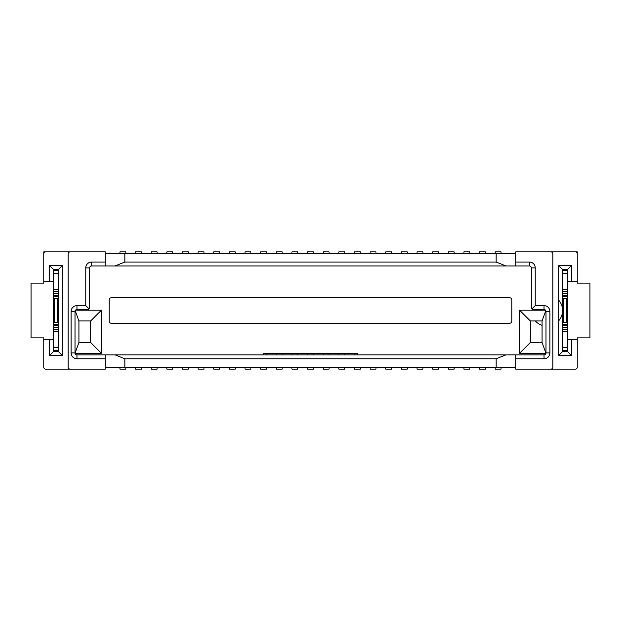 <?xml version="1.0" encoding="UTF-8"?>
<svg xmlns="http://www.w3.org/2000/svg" width="621" height="621" viewBox="0 0 621 621"><rect width="100%" height="100%" fill="white"/><g stroke="black" fill="none" stroke-linecap="round" stroke-linejoin="round"><path stroke-width="0.93" d="M78.929 342.497L90.65 342.497L90.65 320.956L78.929 320.956L78.929 342.497L75.048 353.248L101.402 353.248L101.402 310.205L75.49 310.205M105.306 265.943L115.079 265.943L124.852 262.039L124.852 253.826L105.306 253.826L105.306 265.943L91.629 265.943A1.956 1.956 0 0 0 89.672 267.899L89.672 307.566L89.106 308.947L87.724 309.522L76.973 309.522A1.956 1.956 0 0 0 75.017 311.478L75.032 353.248M78.929 320.956L75.188 310.679M71.112 352.907L75.017 352.907A1.956 1.956 0 0 0 76.973 354.863L76.973 358.767A5.861 5.861 0 0 1 71.112 352.907L71.112 311.478A5.861 5.861 0 0 1 76.973 305.617L85.768 305.617L85.768 267.899L89.672 267.899M91.629 265.943L91.629 262.039A5.861 5.861 0 0 0 85.768 267.899M105.306 253.826L105.306 251.878L70.134 251.878A1.956 1.956 0 0 0 68.178 253.826L68.178 367.174A1.956 1.956 0 0 0 70.134 369.122L105.306 369.122L105.306 354.863L76.973 354.863M105.306 358.767L76.973 358.767M91.629 262.039L105.306 262.039M70.134 251.878L45.706 251.878A1.956 1.956 0 0 0 43.749 253.826L43.749 281.678L49.618 281.678L49.618 265.555L62.317 265.555L62.317 355.445L49.618 355.445L49.618 339.322L43.749 339.322L43.749 367.174A1.956 1.956 0 0 0 45.706 369.122L70.134 369.122M111.175 323.199A1.956 1.956 0 0 1 109.218 321.251L109.218 299.749A1.956 1.956 0 0 1 111.175 297.801L509.825 297.801A1.956 1.956 0 0 1 511.782 299.749L511.782 321.251A1.956 1.956 0 0 1 509.825 323.199L111.175 323.199M88.578 309.328A1.956 1.956 0 0 0 89.478 308.427M85.768 305.617L89.106 308.947M90.65 320.956L101.402 310.205M90.65 342.497L101.402 353.248M53.522 325.637L53.522 324.682L58.405 324.682L58.405 325.637L53.522 325.637L53.522 327.174L58.405 327.174L58.405 351.54L62.317 355.445M62.317 265.555L58.405 269.46L58.405 293.826L53.522 293.826L53.522 269.46L58.405 269.46M58.405 296.318L53.522 296.318L53.522 295.363L58.405 295.363L58.405 322.392L53.522 322.392L53.522 298.608L58.405 298.608M49.618 265.555L53.522 269.46M49.618 355.445L53.522 351.54L53.515 339.322L49.618 339.322L53.522 339.322M58.405 351.54L53.522 351.54M49.618 281.678L53.515 281.678L53.522 269.809L58.405 269.809M105.306 367.174L124.852 367.174L124.852 358.767L115.079 354.863L105.306 354.863M115.079 354.863L544.027 354.863A1.956 1.956 0 0 0 545.983 352.907L545.968 353.248M124.852 253.826L515.694 253.826L515.694 251.878L550.866 251.878A1.956 1.956 0 0 1 552.822 253.826L552.822 367.174A1.956 1.956 0 0 1 550.866 369.122L575.294 369.122A1.956 1.956 0 0 0 577.251 367.174L577.251 339.322L571.382 339.322L571.382 355.445L558.683 355.445L558.683 265.555L571.382 265.555L571.382 281.678L577.251 281.678L577.251 253.826A1.956 1.956 0 0 0 575.294 251.878L550.866 251.878M515.694 262.039L529.371 262.039A5.861 5.861 0 0 1 535.232 267.899L535.232 305.617L544.027 305.617A5.861 5.861 0 0 1 549.888 311.478L549.888 352.907L545.983 352.907L545.983 311.478A1.956 1.956 0 0 0 544.027 309.522L533.276 309.522L531.894 308.947L531.328 307.566L531.328 267.899A1.956 1.956 0 0 0 529.371 265.943L115.079 265.943M575.294 369.122L515.694 369.122L515.694 367.174L124.852 367.174M124.852 358.767L496.148 358.767L505.921 354.863M496.148 367.174L496.148 358.767M124.852 262.039L496.148 262.039L496.148 253.826M505.921 265.943L496.148 262.039M542.071 320.956L530.35 320.956L530.35 342.497L542.071 342.497L542.071 320.956L545.812 310.679M531.522 308.427A1.956 1.956 0 0 0 532.422 309.328M530.35 342.497L519.598 353.248L545.952 353.248L542.071 342.497M530.35 320.956L519.598 310.205L519.598 353.248M545.51 310.205L519.598 310.205M549.888 352.907A5.861 5.861 0 0 1 544.027 358.767L515.694 358.767M515.694 369.122L550.866 369.122M571.382 265.555L567.478 269.46L567.478 281.678L571.382 281.678M567.478 295.363L567.478 296.318L562.595 296.318L562.595 295.363L567.478 295.363L567.478 293.826L562.595 293.826L562.595 269.46L558.683 265.555M558.683 355.445L562.595 351.54L562.595 327.174L567.478 327.174L567.478 351.54L571.382 355.445M562.595 324.682L567.478 324.682L567.478 325.637L562.595 325.637L562.595 298.608L567.478 298.608L567.478 322.392L562.595 322.392M571.382 339.322L567.485 339.322L567.478 351.191L562.595 351.191M515.694 367.174L515.694 354.863M535.232 305.617L531.894 308.947M515.694 253.826L515.694 265.943M567.478 351.54L562.595 351.54M562.595 269.46L567.478 269.46M357.401 354.863L357.401 353.489L263.599 353.489L263.599 354.863M79.348 320.956A11.721 11.721 0 0 1 78.929 321.158M542.071 325.35A15.634 15.634 0 0 1 535.333 320.956M542.071 321.158A11.721 11.721 0 0 1 541.652 320.956M558.683 320.84A15.634 15.634 0 0 0 558.683 300.16M45.706 369.122L105.306 369.122M43.749 367.174L43.749 353.489M45.706 251.878L43.749 251.878L43.749 253.826M577.251 353.489L577.251 367.174M577.251 253.826L577.251 251.878L575.294 251.878M567.478 281.678L577.251 281.678M58.405 351.191L53.522 351.191L53.522 327.174M562.595 269.809L567.485 269.809L567.478 293.826M407.236 323.199L407.236 323.595L401.368 323.595L401.368 323.199M391.603 323.199L391.603 323.595L385.734 323.595L385.734 323.199M375.969 323.199L375.969 323.595L370.1 323.595L370.1 323.199M360.335 323.199L360.335 323.595L354.467 323.595L354.467 323.199M344.702 323.199L344.702 323.595L338.833 323.595L338.833 323.199M329.068 323.199L329.068 323.595L323.199 323.595L323.199 323.199M313.434 323.199L313.434 323.595L307.566 323.595L307.566 323.199M297.801 323.199L297.801 323.595L291.932 323.595L291.932 323.199M282.167 323.199L282.167 323.595L276.298 323.595L276.298 323.199M266.533 323.199L266.533 323.595L260.665 323.595L260.665 323.199M250.9 323.199L250.9 323.595L245.031 323.595L245.031 323.199M235.266 323.199L235.266 323.595L229.397 323.595L229.397 323.199M219.632 323.199L219.632 323.595L213.764 323.595L213.764 323.199M203.999 323.199L203.999 323.595L198.13 323.595L198.13 323.199M188.365 323.199L188.365 323.595L182.496 323.595L182.496 323.199M172.731 323.199L172.731 323.595L166.87 323.595L166.87 323.199M157.097 323.199L157.097 323.595L151.237 323.595L151.237 323.199M141.464 323.199L141.464 323.595L135.603 323.595L135.603 323.199M125.83 323.199L125.83 323.595L119.969 323.595L119.969 323.199M119.969 297.801L119.969 297.405L125.83 297.405L125.83 297.801M135.603 297.801L135.603 297.405L141.464 297.405L141.464 297.801M151.237 297.801L151.237 297.405L157.097 297.405L157.097 297.801M166.87 297.801L166.87 297.405L172.731 297.405L172.731 297.801M182.496 297.801L182.496 297.405L188.365 297.405L188.365 297.801M198.13 297.801L198.13 297.405L203.999 297.405L203.999 297.801M213.764 297.801L213.764 297.405L219.632 297.405L219.632 297.801M229.397 297.801L229.397 297.405L235.266 297.405L235.266 297.801M245.031 297.801L245.031 297.405L250.9 297.405L250.9 297.801M260.665 297.801L260.665 297.405L266.533 297.405L266.533 297.801M276.298 297.801L276.298 297.405L282.167 297.405L282.167 297.801M291.932 297.801L291.932 297.405L297.801 297.405L297.801 297.801M307.566 297.801L307.566 297.405L313.434 297.405L313.434 297.801M323.199 297.801L323.199 297.405L329.068 297.405L329.068 297.801M338.833 297.801L338.833 297.405L344.702 297.405L344.702 297.801M354.467 297.801L354.467 297.405L360.335 297.405L360.335 297.801M370.1 297.801L370.1 297.405L375.969 297.405L375.969 297.801M385.734 297.801L385.734 297.405L391.603 297.405L391.603 297.801M401.368 297.801L401.368 297.405L407.236 297.405L407.236 297.801M417.002 297.801L417.002 297.405L422.87 297.405L422.87 297.801M432.635 297.801L432.635 297.405L438.504 297.405L438.504 297.801M448.269 297.801L448.269 297.405L454.13 297.405L454.13 297.801M463.903 297.801L463.903 297.405L469.763 297.405L469.763 297.801M479.536 297.801L479.536 297.405L485.397 297.405L485.397 297.801M495.17 297.801L495.17 297.405L501.031 297.405L501.031 297.801M501.031 323.199L501.031 323.595L495.17 323.595L495.17 323.199M485.397 323.199L485.397 323.595L479.536 323.595L479.536 323.199M469.763 323.199L469.763 323.595L463.903 323.595L463.903 323.199M454.13 323.199L454.13 323.595L448.269 323.595L448.269 323.199M438.504 323.199L438.504 323.595L432.635 323.595L432.635 323.199M422.87 323.199L422.87 323.595L417.002 323.595L417.002 323.199M577.251 281.88L577.251 283.145L589.95 283.145L589.95 337.855L577.251 337.855L577.251 339.322M43.749 339.322L43.749 337.855L31.05 337.855L31.05 283.145L43.749 283.145L43.749 281.678M235.266 367.174L235.266 369.122L229.397 369.122L229.397 367.174M282.167 353.489L282.167 354.863M282.167 367.174L282.167 369.122L276.298 369.122L276.298 367.174M276.298 354.863L276.298 353.489M313.434 353.489L313.434 354.863M313.434 367.174L313.434 369.122L307.566 369.122L307.566 367.174M307.566 354.863L307.566 353.489M219.632 367.174L219.632 369.122L213.764 369.122L213.764 367.174M297.801 353.489L297.801 354.863M297.801 367.174L297.801 369.122L291.932 369.122L291.932 367.174M291.932 354.863L291.932 353.489M266.533 353.489L266.533 354.863M266.533 367.174L266.533 369.122L260.665 369.122L260.665 367.174M213.764 253.826L213.764 251.878L219.632 251.878L219.632 253.826M119.969 253.826L119.969 251.878L125.83 251.878L125.83 253.826M151.237 253.826L151.237 251.878L157.097 251.878L157.097 253.826M135.603 253.826L135.603 251.878L141.464 251.878L141.464 253.826M198.13 253.826L198.13 251.878L203.999 251.878L203.999 253.826M229.397 253.826L229.397 251.878L235.266 251.878L235.266 253.826M276.298 253.826L276.298 251.878L282.167 251.878L282.167 253.826M307.566 253.826L307.566 251.878L313.434 251.878L313.434 253.826M432.635 253.826L432.635 251.878L438.504 251.878L438.504 253.826M463.903 253.826L463.903 251.878L469.763 251.878L469.763 253.826M448.269 253.826L448.269 251.878L454.13 251.878L454.13 253.826M354.467 253.826L354.467 251.878L360.335 251.878L360.335 253.826M385.734 253.826L385.734 251.878L391.603 251.878L391.603 253.826M417.002 253.826L417.002 251.878L422.87 251.878L422.87 253.826M182.496 253.826L182.496 251.878L188.365 251.878L188.365 253.826M245.031 253.826L245.031 251.878L250.9 251.878L250.9 253.826M166.87 253.826L166.87 251.878L172.731 251.878L172.731 253.826M338.833 253.826L338.833 251.878L344.702 251.878L344.702 253.826M370.1 253.826L370.1 251.878L375.969 251.878L375.969 253.826M291.932 253.826L291.932 251.878L297.801 251.878L297.801 253.826M495.17 253.826L495.17 251.878L501.031 251.878L501.031 253.826M260.665 253.826L260.665 251.878L266.533 251.878L266.533 253.826M401.368 253.826L401.368 251.878L407.236 251.878L407.236 253.826M479.536 253.826L479.536 251.878L485.397 251.878L485.397 253.826M323.199 253.826L323.199 251.878L329.068 251.878L329.068 253.826M469.763 367.174L469.763 369.122L463.903 369.122L463.903 367.174M407.236 367.174L407.236 369.122L401.368 369.122L401.368 367.174M485.397 367.174L485.397 369.122L479.536 369.122L479.536 367.174M172.731 367.174L172.731 369.122L166.87 369.122L166.87 367.174M250.9 367.174L250.9 369.122L245.031 369.122L245.031 367.174M329.068 367.174L329.068 369.122L323.199 369.122L323.199 367.174M323.199 354.863L323.199 353.489M329.068 353.489L329.068 354.863M188.365 367.174L188.365 369.122L182.496 369.122L182.496 367.174M344.702 353.489L344.702 354.863M344.702 367.174L344.702 369.122L338.833 369.122L338.833 367.174M338.833 354.863L338.833 353.489M157.097 367.174L157.097 369.122L151.237 369.122L151.237 367.174M375.969 367.174L375.969 369.122L370.1 369.122L370.1 367.174M454.13 367.174L454.13 369.122L448.269 369.122L448.269 367.174M141.464 367.174L141.464 369.122L135.603 369.122L135.603 367.174M125.83 367.174L125.83 369.122L119.969 369.122L119.969 367.174M203.999 367.174L203.999 369.122L198.13 369.122L198.13 367.174M501.031 367.174L501.031 369.122L495.17 369.122L495.17 367.174M422.87 367.174L422.87 369.122L417.002 369.122L417.002 367.174M391.603 367.174L391.603 369.122L385.734 369.122L385.734 367.174M360.335 367.174L360.335 369.122L354.467 369.122L354.467 367.174M354.467 354.863L354.467 353.489M438.504 367.174L438.504 369.122L432.635 369.122L432.635 367.174M567.478 325.637L567.478 327.174M562.595 325.629L562.595 327.174M567.478 324.682L567.478 322.392M567.478 296.318L567.478 298.608M562.595 296.318L562.595 298.608M562.595 293.818L562.595 295.363M53.522 295.363L53.522 293.826M58.405 295.371L58.405 293.826M53.522 296.318L53.522 298.608M53.522 324.682L53.522 322.392M58.405 324.682L58.405 322.392M58.405 327.182L58.405 325.637M566.499 298.779L566.499 322.221M563.565 298.779L563.565 322.221M54.501 322.221L54.501 298.779M57.435 322.221L57.435 298.779M75.017 311.478L71.112 311.478M76.973 309.522L76.973 305.617M544.027 358.767L544.027 354.863M544.027 309.522L544.027 305.617M535.232 267.899L531.328 267.899M529.371 262.039L529.371 265.943M545.983 311.478L549.888 311.478M567.478 347.628L562.595 347.628M562.595 350.337L567.478 350.337M562.595 329.611L567.478 329.611M562.595 331.622L567.478 331.622M567.478 291.389L562.595 291.389M562.595 273.372L567.478 273.372M567.478 270.663L562.595 270.663M562.595 289.378L567.478 289.378M53.522 273.372L58.405 273.372M58.405 270.663L53.522 270.663M58.405 291.389L53.522 291.389M58.405 289.378L53.522 289.378M53.522 329.611L58.405 329.611M58.405 347.628L53.522 347.628M53.522 350.337L58.405 350.337M58.405 331.622L53.522 331.622"/></g></svg>
